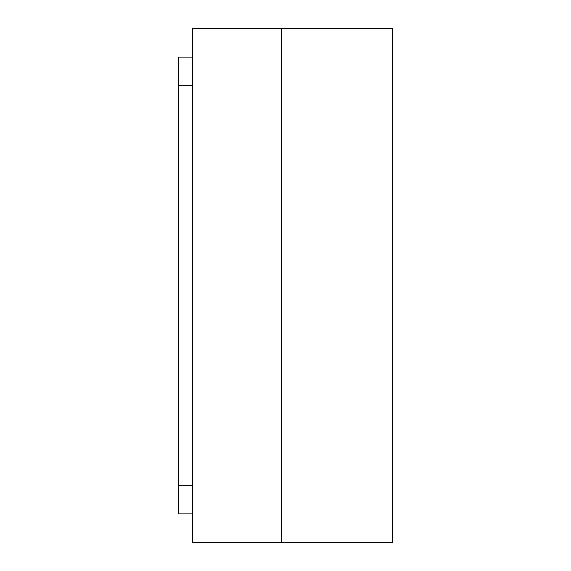 <?xml version="1.0" encoding="UTF-8"?>
<svg xmlns="http://www.w3.org/2000/svg" width="571" height="571" viewBox="0 0 571 571"><rect width="100%" height="100%" fill="white"/><g stroke="black" fill="none" stroke-linecap="round" stroke-linejoin="round"><path stroke-width="0.86" d="M178.438 513.9L178.438 57.1L192.713 57.1L178.438 57.1L178.438 485.35L192.713 485.35L178.438 485.35L178.438 513.9L192.713 513.9L178.438 513.9M192.713 85.65L178.438 85.65L192.713 85.65M281.217 28.55L281.217 542.45L392.562 542.45L392.562 28.55L281.217 28.55L281.217 542.45L192.713 542.45L281.217 542.45L281.217 28.55L392.562 28.55L392.562 542.45L281.217 542.45L281.217 28.55L192.713 28.55L192.713 542.45L192.713 28.55L281.217 28.55"/></g></svg>
